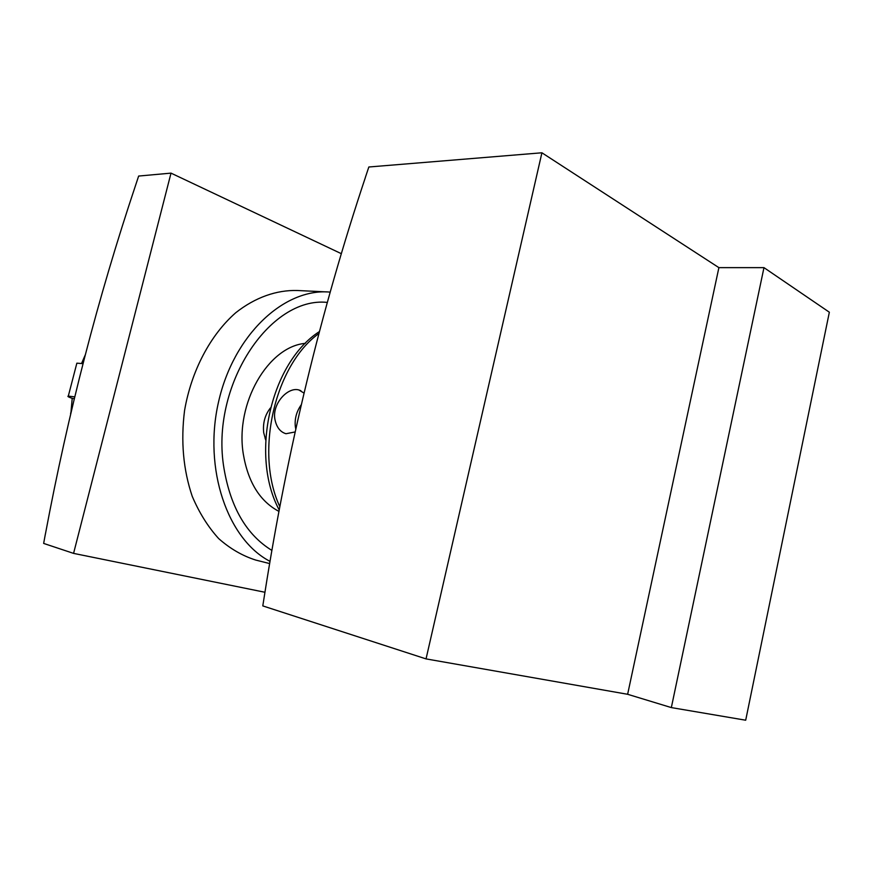 <?xml version="1.0" encoding="UTF-8"?>
<svg xmlns="http://www.w3.org/2000/svg" width="873" height="873" viewBox="0 0 873 873"><rect width="100%" height="100%" fill="white"/><g stroke="black" fill="none" stroke-linecap="round" stroke-linejoin="round"><path stroke-width="1.31" d="M304.055 393.123L298.882 389.969C287.621 386.564 271.405 404.428 275.071 420.055C276.741 427.497 280.375 432.059 285.973 433.728L295.15 431.949M301.338 404.668C296.514 411.456 294.517 418.811 295.336 426.733L295.783 429.079M269.964 561.328C227.689 539.514 203.136 469.063 218.512 402.049C233.538 334.916 284.041 288.145 329.427 292.051L330.234 292.117M271.83 550.372C246.601 534.854 230.658 507.584 224.012 468.572C209.826 386.226 269.692 296.111 327.364 302.418M305.386 343.351C268.164 346.45 234.946 403.424 243.294 453.993C248.041 482.18 259.903 501.298 278.88 511.36M270.477 407.909C264.945 414.926 262.686 423.198 263.711 432.735L265.687 439.981M45.429 533.96C67.952 413.737 98.049 297.377 135.719 184.89L138.654 176.051L171.01 173.127L73.572 553.384L43.65 543.421L45.396 533.949M171.01 173.127L341.365 253.694M73.572 553.384L264.945 592.265M326.535 291.909L297.355 290.502C276.599 289.891 255.232 297.377 235.775 312.709C210.437 334.872 191.373 370.73 184.563 410.528C180.689 441.16 183.254 469.772 192.246 496.355C199.219 512.778 208.025 526.856 218.654 538.565C230.09 548.681 242.454 555.85 255.756 560.073L269.593 563.554M365.329 177.503L368.843 166.994L541.915 152.786L426.046 658.897L262.795 605.906L264.595 594.502C287.261 449.966 320.849 310.974 365.372 177.503L365.361 177.525M829.35 312.218L745.695 720.214L671.337 707.588L763.973 267.64L829.35 312.218M541.915 152.786L718.894 267.64L763.973 267.64M718.894 267.64L627.632 694.286L426.046 658.897M671.337 707.588L627.632 694.286M74.762 396.877L68.301 396.113C67.134 396.298 68.432 397.051 72.208 398.383L74.314 398.699M83.044 363.637L76.857 363.179L76.66 363.921M70.899 413.038L72.208 398.383M81.582 363.419L85.347 354.7M70.648 412.994L70.648 414.118M279.786 506.591C254.501 452.694 274.799 364.914 318.983 333.464M279.164 509.908C249.667 455.073 270.816 362.502 319.496 331.522M300.858 390.678L298.893 389.969M265.752 438.672L265.13 438.573M270.161 409.186L269.528 409.099M76.857 363.179L68.301 396.113"/></g></svg>
